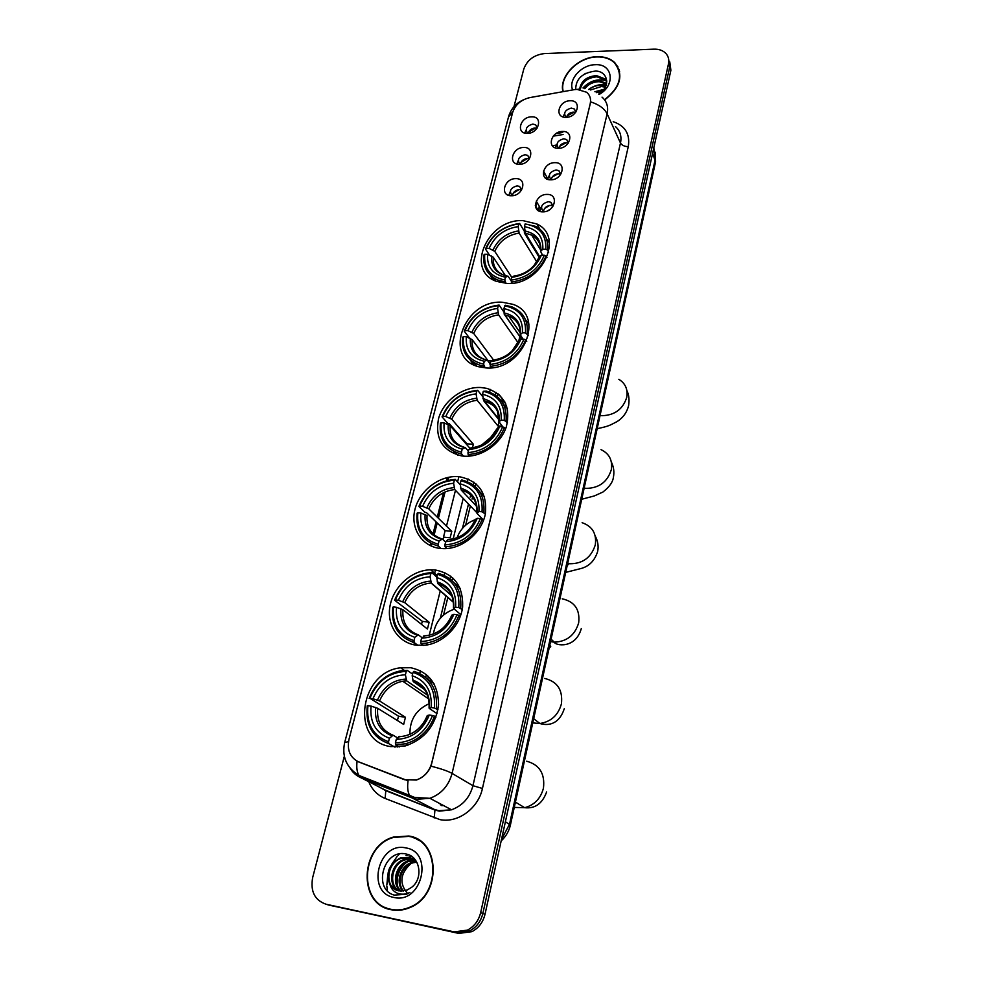 <?xml version="1.0" encoding="UTF-8"?>
<svg xmlns="http://www.w3.org/2000/svg" width="983" height="983" viewBox="0 0 983 983"><rect width="100%" height="100%" fill="white"/><g stroke="black" fill="none" stroke-linecap="round" stroke-linejoin="round"><path stroke-width="1.47" d="M435.199 569.968L430.64 569.784C412.196 570.115 393.851 586.2 390.14 605.331C386.196 624.451 397.968 642.833 416.337 645.204L425.307 645.217C443.579 643.042 460.437 625.729 462.624 606.953C463.337 586.126 454.195 573.802 435.199 569.968M502.362 302.248C464.271 299.262 442.203 358.242 478.979 366.806L485.885 367.9C522.981 371.451 546.229 314.867 512.733 304.275L502.362 302.248M506.356 405.34L506.909 408.043M480.97 387.523C463.091 386.43 443.689 400.536 438.639 418.266C434.744 438.467 442.424 451.013 461.678 455.928L463.755 456.149C481.154 457.599 500.63 444.255 506.306 426.917C510.914 407.355 504.451 394.515 486.929 388.396L480.97 387.523M458.606 476.669C440.065 475.035 419.876 490.062 415.059 509.034C409.972 527.982 421.707 546.634 440.593 548.489L443.923 548.661C462.391 548.932 481.547 533.019 485.283 514.318C487.543 493.343 478.942 480.822 459.491 476.755L458.606 476.669M410.685 667.727L400.659 667.801C359.618 671.758 349.911 741.526 390.89 746.613L405.389 745.9C424.73 739.265 435.788 725.503 438.565 704.614C438.197 684.094 428.907 671.794 410.685 667.727M522.833 220.61C487.9 218.705 464.726 269.981 496.096 281.236L507.068 283.46C541.092 285.918 565.2 236.694 536.804 223.94L522.833 220.61M519.466 164.284C507.584 164.763 512.143 147.217 523.755 147.475C535.649 146.885 531.189 164.579 519.466 164.284M529.419 158.804L527.736 155.4L525.069 154.7C518.606 156.616 516.886 159.75 519.909 164.087L520.216 164.259M511.418 195.74C499.475 196.121 504.107 178.267 515.792 178.648C527.76 178.144 523.226 196.145 511.418 195.74L511.688 195.199M521.494 190.198L519.626 186.451L517.144 185.836C510.496 187.839 508.825 191.058 512.118 195.47L512.548 195.678M527.367 133.356C515.571 133.934 520.044 116.67 531.594 116.83C543.402 116.141 539.028 133.541 527.367 133.356M537.209 127.95L535.686 124.853L532.872 124.079C526.581 125.91 524.824 128.97 527.601 133.233L527.773 133.344M558.455 148.298C546.376 148.838 550.775 131.255 562.595 131.464C574.674 130.813 570.386 148.531 558.455 148.298M568.248 143.137L566.724 139.598L563.8 138.775C557.398 140.606 555.628 143.69 558.467 148.064L558.848 148.286M550.701 179.803C538.549 180.233 543.021 162.355 554.916 162.674C567.068 162.121 562.706 180.147 550.701 179.803M560.605 174.593L558.897 170.698L556.145 169.948C549.571 171.865 547.838 175.048 550.947 179.496L551.475 179.766M542.813 211.849C530.587 212.181 535.133 193.995 547.101 194.425C559.339 193.97 554.904 212.316 542.813 211.849M552.815 206.602L550.935 202.326L548.367 201.675C541.596 203.678 539.913 206.946 543.329 211.48L544.004 211.787M566.073 117.321C554.08 117.96 558.405 100.671 570.152 100.77C582.157 100.02 577.93 117.456 566.073 117.321M575.768 112.209L574.391 109.015L571.32 108.105C565.09 109.863 563.284 112.873 565.876 117.149L566.134 117.321M539.212 206.233L538.709 210.804L539.212 206.233M546.56 176.608L546.057 178.525L546.56 176.608M510.189 191.783L508.764 195.347M518.176 160.721L516.788 163.915M526.028 130.161L524.713 133.024M541.375 207.266L539.704 211.296M549.19 175.65L547.58 179.287M556.882 144.562L555.346 147.819M564.439 113.991L562.989 116.879M520.376 164.235C521.199 160.88 523.484 158.976 527.22 158.533L529.321 158.939M512.413 195.617C513.101 192.066 515.411 190.051 519.331 189.584L521.506 190.038M528.227 133.307C529.21 130.174 531.447 128.404 534.973 127.999L536.939 128.331M558.934 148.286C559.806 144.993 562.092 143.125 565.803 142.695L568.199 143.211M551.254 179.668C552.016 176.19 554.326 174.237 558.209 173.782L560.629 174.335M543.452 211.542C544.115 207.917 546.462 205.877 550.468 205.41L552.876 205.975M566.527 117.309C567.547 114.249 569.796 112.517 573.273 112.123L575.522 112.541M574.109 89.674L577.046 89.367L586.618 92.242C590.021 95.142 591.213 98.976 590.205 103.756L431.746 762.955C429.338 771.532 424.152 777.221 416.214 780.035L404.529 779.728L358.783 761.972C350.145 757.709 346.864 750.201 348.965 739.437L512.671 112.394C515.301 104.665 521.015 99.738 529.8 97.612L574.109 89.674M458.828 476.902L457.574 481.879M455.461 490.308L446.479 526.138M443.714 537.16L443.063 539.728M435.469 570.005L434.265 574.822M416.78 644.541L416.608 645.229M556.599 144.968L552.397 145.828M604.68 99.947C620.605 87.315 623.959 74.88 614.744 62.629C610.283 58.476 604.373 56.486 597.037 56.695C577.979 56.879 558.848 76.477 562.952 91.677M408.731 836.017L393.372 837.098C360.245 845.994 357.493 904.127 390.927 909.68C397.206 910.971 403.472 910.295 409.739 907.641C441.908 895.488 440.347 839.912 408.731 836.017M385.017 907.297L388.949 909.189M616.894 65.701L617.975 66.918M602.038 97.133C606.867 101.384 608.563 106.95 607.125 113.831C604.447 108.56 598.966 104.579 590.697 101.876L431.046 766.15C427.875 773.056 422.96 777.7 416.3 780.072M325.963 904.213L458.791 933.42L456.53 932.658L469.714 930.876C476.509 927.239 480.884 921.44 482.85 913.465L669.681 67.09L668.551 58.636L669.681 67.09L482.85 913.465C480.884 921.44 476.509 927.239 469.714 930.876L456.53 932.658L328.789 905.085L456.53 932.658L454.244 931.896L467.478 930.102C474.298 926.453 478.684 920.629 480.662 912.629L668.465 63.895C669.3 59.816 668.44 56.338 665.909 53.475C663.021 50.477 659.028 49.039 653.953 49.162L544.361 53.574C533.99 54.864 527.134 60.037 523.779 69.093L513.962 106.717M357.075 761.186C356.35 767.416 356.964 772.159 358.918 775.44L409.542 795.345C407.724 792.04 407.232 787.186 408.056 780.809L357.345 761.334M344.333 756.271L312.655 877.598C310.235 891.421 314.732 900.305 326.147 904.249L454.244 931.896M416.522 838.696L412.418 837.381M619.204 69.842L618.381 68.491M458.791 933.42L471.938 931.651C478.709 928.026 483.058 922.251 485.012 914.301L670.885 70.26L669.755 61.831M427.814 678.872L428.416 676.402M443.53 615.002L447.879 597.345M451.996 580.597L452.696 577.771M465.635 525.205L470.378 505.926M472.073 499.045L472.59 496.943M475.17 486.462L475.858 483.648M497.3 396.542L497.988 393.753M496.034 392.34L495.358 395.068M473.892 482.112L473.204 484.865M470.734 494.904L470.206 497.054M468.498 503.96L462.477 528.35M450.706 576.099L450.017 578.864M445.889 595.624L440.31 618.246M426.401 674.584L425.725 677.373M619.609 71.39L618.921 69.977M604.533 99.75C620.298 87.254 623.615 74.941 614.498 62.826C610.074 58.71 604.238 56.744 596.976 56.94C578.09 57.125 559.13 76.576 563.247 91.616M595.12 91.824L603.292 90.117M596.546 92.635L602.186 91.321M589.001 89.576C592.516 86.713 596.472 85.3 600.871 85.312L605.675 86.295M590.55 89.981L601.412 86.516L605.27 87.155M583.804 88.126C587.232 83.26 592.184 80.704 598.684 80.471L606.585 83.358M584.811 88.691C588.313 84.194 593.118 81.859 599.237 81.687L606.437 84.022M579.773 88.445C581.322 80.778 586.888 76.49 596.484 75.593L604.778 78.824L606.757 81.687M580.412 88.826C582.452 81.564 587.981 77.559 597.037 76.821L605.319 80.053L606.757 81.859M598.684 94.085L600.957 92.451C610.885 84.624 606.966 70.96 595.465 71.071C582.391 72.742 575.792 78.861 575.682 89.453M599.151 94.442C615.997 85.288 612.753 63.281 595.096 64.718C581.408 64.78 568.076 79.709 572.647 89.932M599.003 94.331L600.294 93.508L598.991 94.307M580.707 76.797L585.585 73.356M583.005 87.942C589.837 80.753 597.75 78.394 606.757 80.839M588.596 89.478C594.236 85.423 600.097 83.899 606.204 84.894M594.875 91.702L603.881 89.367M420.22 840.957L416.35 839.04M391.025 909.3C397.218 910.565 403.423 909.902 409.616 907.284C441.465 895.267 439.942 840.256 408.645 836.386L393.433 837.467C360.638 846.289 357.935 903.807 391.025 909.3M407.748 893.682C399.037 883.631 400.093 873.592 410.931 863.578M402.969 891.102C395.105 883.201 400.13 865.79 411.803 862.496L416.276 861.735M403.546 891.028C396.161 882.98 401.297 866.109 412.713 862.89L416.632 862.14M400.769 891.151C390.976 884.11 395.461 864.512 408.117 860.948L414.715 860.297M401.31 891.176C391.996 883.877 396.641 864.831 409.051 861.341L415.121 860.629M398.668 890.868C387.019 885.105 390.706 863.197 404.394 859.388L413.032 859.117M399.184 890.967C387.99 884.847 391.91 863.529 405.34 859.781L413.474 859.388M390.067 884.884L398.779 890.893L407.073 890.082L411.656 887.305C423.599 878.483 420.024 856.697 406.679 854.153C383.677 847.764 372.262 889.382 394.294 895.108L406.421 894.272L409.936 892.441C405.524 894.542 401.248 894.763 397.132 893.092C393.667 891.556 391.308 888.816 390.067 884.884C385.25 873.101 388.776 864.082 400.634 857.815L408.473 857.323L416.976 862.546M397.157 890.451C384.169 885.941 387.056 862.214 401.58 858.208L409.407 857.729L411.693 858.392M413.524 859.253L415.342 859.941M405.856 847.924C378.443 841.264 365.627 892.552 393.888 897.442C421.965 904.471 434.216 851.942 405.856 847.924M399.417 853.944L398.041 855.37M397.12 856.402L391.848 864.143M387.695 875.767L386.847 885.081M386.884 886.273L387.351 890.659M389.059 908.808L393.249 910.074M402.059 853.662L403.202 853.662M408.252 854.645L406.053 855.517L408.744 854.841M411.496 856.316L409.284 856.893L411.816 856.537M397.255 885.155C396.481 875.976 399.516 868.419 406.372 862.472M408.842 860.739L412.061 859.13M412.774 858.859L414.052 858.454M396.591 882.697C396.579 875.3 399.073 869.046 404.074 863.922M407.318 861.243L411.324 859.056M412.332 858.663L413.806 858.196M505.95 283.411L504.771 279.971C490.308 277.022 483.636 268.445 484.73 254.228L487.593 254.278C486.757 266.86 492.716 274.49 505.459 277.194L508.1 276.223L511.148 280.819M505.446 275.707L493.245 257.214L487.593 254.278M489.485 255.088L485.479 249.043L486.253 248.355C492.458 234.359 503.333 226.201 518.877 223.891L518.201 226.594C504.414 228.744 494.719 236.006 489.116 248.392L494.756 251.341L511.787 277.366M536.804 261.847L519.122 233.082L518.201 226.594M493.147 277.538L495.629 281.052M518.877 223.891L519.626 223.448L524.369 231.263L524.418 233.069L539.126 257.239M490.382 275.289L492.716 279.565M511.246 282.047C527.945 279.799 539.556 271.111 546.057 256.01L544.324 255.261C538.082 269.649 526.999 277.931 511.086 280.13L512.045 283.251M546.966 257.534L546.057 256.01M484.73 254.228L483.955 254.916C482.653 266.7 487.224 275.056 497.693 280.008L504.93 281.888M519.626 223.448C503.321 225.832 491.942 234.359 485.479 249.043M511.086 280.13L511.787 277.341C525.868 275.289 535.735 267.904 541.363 255.211L544.324 255.261M505.459 277.194L504.771 279.971M489.116 248.392L486.253 248.355M541.363 255.211L539.446 256.796L533.867 265.729M514.109 276.137L511.787 277.341M549.436 242.912L546.548 238.955M547.506 250.026C548.526 239.336 544.619 231.46 535.76 226.409L525.143 223.94C539.63 226.495 546.511 234.949 545.786 249.277L547.506 250.026L548.735 252.103M545.786 249.277L542.825 249.227C543.366 236.559 537.246 229.039 524.455 226.643L525.143 223.94M542.616 255.236L540.564 251.402L542.825 249.227M524.455 226.643L525.364 233.143L539.642 256.637M485.098 367.851L483.575 364.177C468.916 360.724 462.194 351.545 463.411 336.641L466.323 336.764C465.377 349.96 471.373 358.119 484.3 361.265L487.187 360.036L490.136 363.943M490.234 363.563L472.135 339.59L466.323 336.764M469.469 338.041L464.234 331.124L464.996 330.509C471.41 315.961 482.506 307.654 498.32 305.602L497.607 308.416C483.587 310.345 473.683 317.755 467.908 330.62L473.708 333.458L493.601 360.085M517.992 342.563L498.59 314.855L497.607 308.416M473.499 362.383L476.78 366.106M498.32 305.602L499.094 305.062L504.132 312.336L504.181 314.142L519.921 336.702M470.304 360.011L473.437 364.656M490.173 366.401C507.167 364.435 519.012 355.6 525.721 339.885L523.951 339.16C517.5 354.126 506.184 362.567 490.001 364.484L491.205 367.765M526.728 341.334L525.721 339.885M463.411 336.641L462.649 337.255C461.236 351.386 467.146 360.761 480.355 365.357L483.747 366.081M499.094 305.062C482.53 307.175 470.906 315.862 464.234 331.124M490.001 364.484L490.726 361.572C505.053 359.753 515.129 352.233 520.941 339.037L523.951 339.16M484.3 361.265L483.575 364.177M467.908 330.62L464.996 330.509M520.941 339.037L519.036 340.425L511.946 351.091M493.331 360.11L490.726 361.572M498.971 394.576L504.783 401.863M528.977 324.206L525.536 319.77M527.244 333.63C528.35 320.728 523.239 311.82 511.91 306.88L505.446 305.258L504.672 305.799C519.368 308.834 526.31 317.865 525.475 332.905L528.547 335.559M525.475 332.905L522.465 332.795C523.103 319.5 516.935 311.439 503.96 308.625L504.672 305.799M523.03 339.123L520.228 334.687L522.465 332.795M503.96 308.625L504.943 315.076L521.543 339.061M519.81 336.714L518.864 340.585M491.746 360.798L488.01 360.626M503.271 403.89L502.092 399.639M494.068 434.597L481.559 445.102M463.448 456.124L461.617 454.085L461.432 452.168C446.552 448.187 439.794 438.369 441.146 422.727L444.095 422.923C443.038 436.771 449.071 445.508 462.194 449.133L465.291 447.56L468.363 451.037M470.083 448.445L450.091 425.614L444.095 422.923M466.655 444.537L466.913 443.812L449.44 423.845L447.695 423.28L442.055 416.841L442.805 416.313C449.415 401.187 460.769 392.721 476.841 390.939L476.091 393.888C461.838 395.584 451.725 403.116 445.754 416.509L451.738 419.213L473.45 444.291L472.368 447.806M502.227 426.118L498.012 426.02L477.16 400.265L476.091 393.888M453.446 451.258L457.697 455.104M468.141 454.576C485.43 452.93 497.533 443.923 504.476 427.556L502.657 426.855C495.997 442.436 484.422 451.037 467.957 452.659L468.141 454.576L469.505 456.112M505.569 428.92L504.476 427.556M441.146 422.727L440.396 423.243C438.922 439.659 445.987 449.931 461.617 454.085M476.841 390.939L477.664 390.288C460.806 392.106 448.936 400.966 442.055 416.841M477.664 390.288L482.788 396.714M467.957 452.659L468.719 449.624C483.292 448.051 493.589 440.396 499.597 426.647L502.657 426.855M462.194 449.133L461.432 452.168M445.754 416.509L442.805 416.313M499.597 426.647L497.386 428.219L488.219 440.851M471.631 447.892L468.719 449.624M507.388 408.768L503.247 403.878M506.061 421.019C507.191 405.475 500.63 395.51 486.388 391.111L483.292 391.308C498.209 394.859 505.201 404.529 504.242 420.319L507.437 422.764M504.242 420.319L501.183 420.122C501.932 406.151 495.715 397.537 482.555 394.269L483.292 391.308M502.903 426.954L498.971 421.732L501.183 420.122M482.555 394.269L483.611 400.659L499.094 419.987M498.995 421.977L498.012 426.02M473.45 444.291L466.913 443.812M481.83 518.397L479.987 518.582M475.219 519.7C466.409 522.968 460.339 529.014 457.034 537.824M441.023 548.526L438.467 546.143L438.258 544.238C423.169 539.667 416.362 529.161 417.861 512.733L420.859 513.015C419.68 527.564 425.75 536.915 439.057 541.055L442.325 539.028L445.594 542.125M454.379 480.171L453.605 483.255C439.106 484.68 428.76 492.36 422.592 506.306L428.772 508.862L451.775 531.312L450.153 537.812L443.505 537.136L445.127 530.648L426.634 512.77L424.828 512.217L418.856 506.454L419.594 506.024C426.438 490.259 438.025 481.645 454.379 480.171L455.252 479.397C438.111 480.896 425.983 489.915 418.856 506.454M476.767 512.622L454.748 489.559L453.605 483.255M445.102 546.831C462.686 545.528 475.072 536.349 482.248 519.294L480.368 518.619C473.474 534.863 461.654 543.624 444.894 544.926L445.102 546.831L446.933 548.563M483.452 520.548L482.248 519.294M417.861 512.733L417.124 513.151C415.502 530.39 422.616 541.387 438.467 546.143M455.252 479.397L460.265 484.742M444.894 544.926L445.692 541.731C460.523 540.453 471.041 532.651 477.259 518.324L480.368 518.619M439.057 541.055L438.258 544.238M422.592 506.306L419.594 506.024M477.259 518.324L475.084 519.602C471.975 527.207 466.851 532.884 459.688 536.632M455.547 538.365L447.72 539.79L445.692 541.731M441.564 538.819C431.082 535.01 426.253 527.257 427.052 515.559L420.859 513.015M484.533 496.759L479.495 491.463M483.894 512.45C485.074 495.014 477.713 484.189 461.801 479.95L460.941 480.724C476.079 484.816 483.108 495.174 482.026 511.774L485.356 513.986M482.026 511.774L478.93 511.492C479.778 496.808 473.523 487.58 460.167 483.808L460.941 480.724M483.575 520.228L476.988 513.323L478.93 511.492M460.167 483.808L461.224 490.038L476.608 506.319M451.775 531.312L445.127 530.648M454.367 609.153C442.497 613.22 435.506 621.502 433.392 633.986M417.959 645.376L414.212 642.563L413.99 640.67C398.68 635.448 391.848 624.205 393.495 606.929L396.542 607.31C395.227 622.608 401.322 632.61 414.826 637.328L418.291 634.809L422.051 637.709M421.461 624.316L422.371 621.367L394.588 600.22L395.313 599.9C402.391 583.472 414.248 574.686 430.873 573.556L430.062 576.788C415.305 577.906 404.738 585.745 398.361 600.269L404.738 602.665L429.129 622.227L427.433 629.022L402.932 609.681L396.542 607.31M453.495 602.198L431.291 582.993L430.062 576.788M412.369 642.034L416.952 644.615M420.957 643.46L425.786 643.214C441.625 640.4 452.671 631.123 458.95 615.37L457.021 614.731C449.895 631.676 437.791 640.621 420.736 641.555L420.957 643.46L423.513 645.389M460.277 616.501L458.95 615.37M393.495 606.929L392.77 607.236C390.976 625.36 398.127 637.131 414.212 642.563M430.873 573.556L431.795 572.647L430.775 572.659C413.769 574.219 401.703 583.411 394.588 600.22M431.795 572.647L436.845 577.107M420.736 641.555L421.572 638.213C436.673 637.254 447.437 629.292 453.863 614.35L457.021 614.731M414.826 637.328L413.99 640.67M398.361 600.269L395.313 599.9M453.863 614.35L451.725 615.297C446.626 626.847 438.504 633.593 427.359 635.534M425 635.682L421.572 638.213M460.155 588.35L454.06 582.796M460.695 608.207C462.022 589.861 454.613 578.262 438.455 573.396L437.546 574.293C452.917 578.999 459.995 590.095 458.766 607.568L462.219 609.534M458.766 607.568L455.608 607.187C456.579 591.729 450.288 581.85 436.735 577.537L437.546 574.293M460.892 614.731L453.741 608.612L455.608 607.187M436.735 577.537L437.779 583.57L451.983 596.005M429.129 622.227L422.371 621.367M429.264 703.668C416.165 709.566 409.714 719.765 409.923 734.252M394.601 747.006L388.789 743.64L388.543 741.76C373.012 735.849 366.143 723.795 367.961 705.622L371.07 706.089C369.596 722.198 375.715 732.925 389.428 738.27L393.089 735.21L397.587 737.877M397.341 720.49L398.582 716.226L369.866 698.249C377.202 681.108 389.329 672.151 406.262 671.389L405.401 674.768C390.386 675.579 379.573 683.554 372.962 698.716L379.549 700.94L405.438 717.295L403.669 724.41L377.669 708.288L371.07 706.089M427.679 695.288L406.618 680.789L405.401 674.768M397.759 747.031L396.346 746.208L395.842 747.055M395.645 744.77L405.586 743.762C419.434 739.671 429.079 730.467 434.535 716.128L432.545 715.526C425.16 733.232 412.774 742.349 395.399 742.878L395.645 744.77L399.344 746.933M435.985 717.086L434.535 716.128M367.961 705.622L367.261 705.806C365.295 724.864 372.471 737.483 388.789 743.64M406.262 671.389L407.232 670.345L401.15 670.713C386.036 673.797 375.383 683.05 369.166 698.446M407.232 670.345L412.59 674.117M395.399 742.878L396.272 739.376C411.656 738.749 422.665 730.639 429.325 715.034L432.545 715.526M389.428 738.27L388.543 741.76M372.962 698.716L369.866 698.249M429.325 715.034L427.236 715.624C422.825 726.093 415.76 732.753 406.04 735.603M399.921 736.304L396.272 739.376M409.837 733.109L409.739 734.338M434.031 683.763L426.708 678.258M436.354 708.608C437.84 689.292 430.394 676.845 414.003 671.291L413.032 672.347C428.637 677.705 435.752 689.587 434.375 708.006L437.963 709.689M434.375 708.006L431.156 707.514C432.274 691.233 425.946 680.641 412.184 675.739L413.032 672.347M437.066 713.646L429.362 708.485L431.156 707.514M412.184 675.739L413.216 681.575L424.509 689.488M405.438 717.295L398.582 716.226M574.183 112.173L567.019 115.969M566.208 142.707L559.634 146.307M558.025 173.794L552.176 177.112M549.608 205.472L544.643 208.396M542.604 210.964L542.272 211.837M550.111 209.342L547.678 210.767M535.71 128.036L528.633 132.078M527.478 158.533L520.953 162.404M538.315 210.62L535.305 205.41M519.049 189.584L513.163 193.196M613.22 121.695C625.249 125.836 630.263 134.167 628.26 146.7L482.432 788.452L472.946 785.7L620.482 143.014C621.846 136.281 620.175 130.8 615.444 126.574M482.432 788.452C478.34 808.382 457.832 823.385 439.917 819.613L385.164 798.479C377.509 795.284 372.029 789.681 368.736 781.682M348.51 741.551L344.652 742.632C341.728 756.652 346.483 767.6 358.918 775.44L361.67 778.094L385.066 789.988L434.941 810.066L439.389 811.159L451.529 809.795L429.89 798.307L414.715 797.471L409.542 795.345L412.135 797.95L434.277 809.402L438.848 810.705L451.529 809.795C462.575 805.716 469.714 797.692 472.946 785.7L452.082 773.4C448.69 785.773 441.293 794.067 429.89 798.307L416.841 799.277L412.135 797.95L361.67 778.094C356.78 776.115 352.934 772.822 350.12 768.215M580.498 88.888L577.537 89.355M431.046 766.15C440.974 768.706 447.99 771.114 452.082 773.4L607.125 113.831L620.482 143.014C621.895 145.287 624.488 146.516 628.26 146.7M344.701 742.46L508.469 117.1L512.905 111.57M531.053 97.391L528.461 97.895M480.662 912.629L485.012 914.301M668.465 63.895L670.885 70.26M326.147 904.249L328.789 905.085M381.244 788.047L385.778 790.664L385.164 798.479M379.512 787.162L385.778 790.664L434.941 810.066L434.216 817.979M440.261 804.733L442.51 805.003M562.755 132.459L556.009 133.614M447.314 477.541L446.515 480.687M443.48 492.667L437.275 517.156M436.071 521.899L433.024 533.892M430.652 543.243L430.075 545.516M501.477 839.543L509.55 824.135L655.231 159.344L653.806 147.806M652.614 153.237L655.563 161.9L510.423 824.958C508.997 831.2 505.913 836.521 501.17 840.92M510.423 824.958L505.385 821.8M543.599 175.171L544.656 173.143M419.753 673.429L420.429 670.713M429.252 635.215L440.286 590.771M444.132 575.276L444.795 572.573M453.126 539.04L463.214 498.43M467.392 481.596L468.055 478.918M489.669 391.898L490.284 389.428M535.87 205.877L536.816 202.056M618.823 379.315C625.421 383.382 628.051 389.415 626.724 397.415C622.939 409.174 614.719 415.268 602.075 415.698L600.06 415.477M493.245 257.214C492.618 265.545 495.997 271.48 503.382 275.019L505.741 275.781M519.122 233.082C507.67 234.998 499.548 241.081 494.756 251.341M513.519 276.198C525.782 274.294 534.42 267.818 539.446 256.796M491.5 255.949C490.91 266.897 496.145 273.593 507.203 276.051M518.545 230.919C506.515 232.897 498 239.274 493.011 250.063M540.896 250.837C541.252 239.815 535.882 233.204 524.799 230.993M540.011 244.779C538.586 240.491 535.821 237.272 531.717 235.121L525.364 233.143M600.994 449.636C609.3 453.605 612.728 460.327 611.291 469.8C607.396 481.977 599.04 488.158 586.212 488.367L584.16 488.084M472.135 339.59C471.484 349.616 475.846 356.301 485.197 359.618L486.18 359.852M498.59 314.855C486.954 316.6 478.647 322.793 473.708 333.458M492.557 360.183C505.029 358.476 513.851 351.889 519.036 340.425M470.329 338.385C469.653 349.862 474.924 357.026 486.143 359.876M497.988 312.754C485.749 314.548 477.062 321.036 471.901 332.242M520.56 334.195C520.99 322.633 515.584 315.555 504.34 312.975M519.466 326.823C517.562 321.687 513.974 318.099 508.69 316.071L504.943 315.076M499.573 395.129L505.704 403.755M582.12 522.71C592.393 526.286 596.792 533.683 595.293 544.901C591.274 557.508 582.759 563.8 569.747 563.75L567.67 563.431M450.091 425.614C449.391 436.661 454.134 443.898 464.345 447.326M477.16 400.265C465.315 401.814 456.837 408.129 451.738 419.213M470.636 447.965C483.329 446.466 492.348 439.757 497.705 427.826M448.223 424.496C447.449 436.55 452.745 444.205 464.123 447.474M476.509 398.226C464.062 399.811 455.178 406.421 449.87 418.082M499.29 421.314C499.819 409.174 494.375 401.605 482.96 398.606M497.939 412.369C495.395 406.298 490.8 402.428 484.189 400.781L483.611 400.659M562.264 598.831C574.686 601.633 580.154 609.657 578.668 622.878C574.92 635.215 566.798 641.641 554.289 642.169L550.541 641.653M454.748 489.559C442.694 490.886 434.031 497.324 428.772 508.862M447.72 539.79C460.634 538.537 469.862 531.692 475.391 519.27M425.111 514.514C424.226 527.183 429.559 535.391 441.097 539.114M454.048 487.58C441.392 488.944 432.323 495.678 426.831 507.806M477.05 512.45C477.664 499.683 472.184 491.574 460.609 488.146M475.305 501.625C472.504 495.604 467.834 491.77 461.297 490.124M544.705 678.442C557.41 681.551 562.976 690.041 561.404 703.902C558.233 715.206 551.058 721.743 539.888 723.5L532.761 722.91M402.932 609.681C402.035 622.092 406.962 630.41 417.738 634.637M453.519 602.432L431.058 583.005C418.893 584.197 410.12 590.746 404.738 602.665M423.71 635.952C436.857 634.957 446.294 627.99 452.008 615.026M400.917 608.735C399.921 622.067 405.279 630.84 416.989 635.067M430.554 581.1C417.677 582.206 408.387 589.075 402.711 601.719M453.753 607.887C454.478 594.445 448.973 585.77 437.214 581.85M451.455 594.776C448.531 589.149 444.021 585.475 437.951 583.755M526.63 761.211C539.507 764.713 545.123 773.695 543.452 788.145C540.736 798.466 534.482 804.991 524.689 807.707L514.269 807.412M377.669 708.288C376.661 721.485 381.687 730.418 392.77 735.1M406.729 680.875L402.723 681.219C391.971 683.492 384.242 690.066 379.549 700.94M398.545 736.759C411.938 736.07 421.596 728.956 427.507 715.427M375.567 707.453C374.449 721.485 379.831 730.885 391.713 735.665M405.93 679.069C392.819 679.892 383.333 686.908 377.46 700.08M429.338 707.944C430.173 693.765 424.631 684.475 412.713 680.039M426.229 692.069C423.231 686.994 418.991 683.59 413.499 681.858M437.226 575.596L430.64 569.784M404.332 670.381L400.659 667.801M575.78 111.878L574.391 109.015M552.888 205.803L550.935 202.326M560.654 173.966L558.897 170.698M568.285 142.658L566.724 139.598M537.209 127.704L535.686 124.853M521.518 189.682L519.626 186.451M529.432 158.435L527.736 155.4M539.876 229.162L536.804 223.94M508.653 116.399C511.025 108.843 515.854 103.362 523.165 99.947M467.478 930.102L471.938 931.651M376.157 783.795L374.597 781.608M448.789 477.234L448.002 480.318M445.066 491.918L438.393 518.25M437.202 522.993L434.167 534.924M431.906 543.894L431.34 546.093M563.087 134.499L553.196 136.17M441.22 805.556L443.616 805.593M655.378 152.254L655.563 161.9M605.319 80.053L604.778 78.824M412.713 862.89L411.803 862.496M409.051 861.341L408.117 860.948M405.34 859.781L404.394 859.388M401.58 858.208L400.634 857.815M626.859 390.484C628.899 394.601 629.489 399.626 628.616 405.537C626.896 412.479 623.025 417.836 617.041 421.596C609.693 425.344 609.399 426.106 597.16 428.686M499.253 282.318L497.693 280.008M540.65 249.965L531.717 235.121C538.02 238.279 540.969 243.698 540.564 251.402M611.365 462.035C613.748 466.9 614.436 471.951 613.417 477.185C612.851 482.125 609.313 487.101 602.8 492.114L594.248 495.973L581.715 499.253M481.977 367.47L480.355 365.357M520.326 332.979L508.69 316.071C516.8 319.106 520.646 325.312 520.228 334.687M499.671 395.215L505.68 403.694M595.256 536.116C597.897 541.019 598.696 546.143 597.652 551.488C594.568 561.182 588.498 566.994 579.442 568.911L565.704 572.389M499.106 419.422L484.189 400.781C492.901 404.455 497.312 407.896 497.41 411.091L498.971 421.732M567.744 563.075L568.407 564.561L567.277 565.237M551.094 639.134L554.289 642.169C554.719 645.376 575.387 649.603 581.285 628.604M461.224 490.038C472 492.864 477.173 500.445 476.743 512.794M549.792 645.131L550.75 646.691L549.165 647.957M533.683 718.684L539.888 723.5C549.46 726.339 559.536 723.39 564.291 708.682M427.863 644.799L425.786 643.214M437.779 583.57C448.776 586.888 454.011 595.084 453.47 608.145M515.424 802.103L524.689 807.707C535.096 808.849 542.407 803.578 546.634 791.905M428.711 698.974L402.723 681.219L406.618 680.789M407.933 745.151L405.586 743.762M413.216 681.575C424.447 685.434 429.731 694.281 429.067 708.116M547.715 178.709L543.513 171.067M540.576 208.593L536.276 201.122"/></g></svg>
